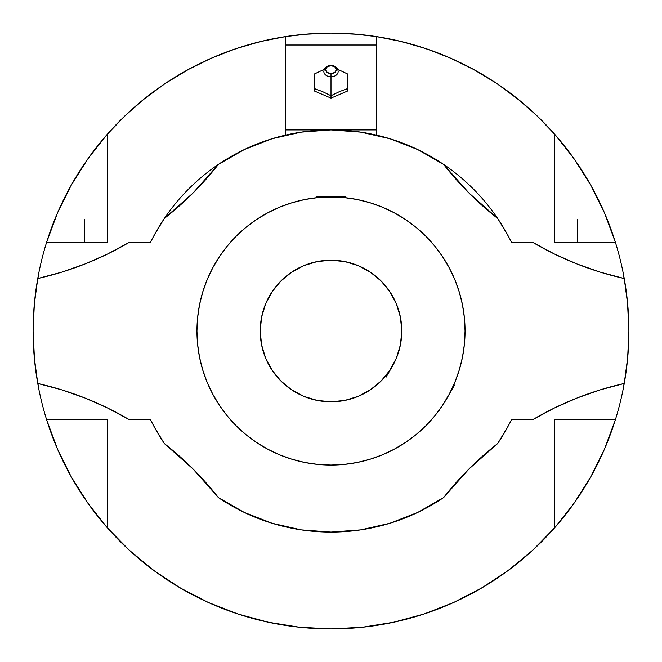 <?xml version="1.0" encoding="UTF-8"?>
<svg xmlns="http://www.w3.org/2000/svg" width="662" height="662" viewBox="0 0 662 662"><rect width="100%" height="100%" fill="white"/><g stroke="black" fill="none" stroke-linecap="round" stroke-linejoin="round"><path stroke-width="0.99" d="M338.108 72.175L338.166 71.479A7.166 5.321 180 0 1 331 76.8L331 95.717L339.407 91.637L347.823 88.509L347.823 74.094L337.703 69.311M331 73.623L331 76.8A7.166 5.321 180 0 1 323.834 71.479C324.281 67.739 326.672 65.712 331 65.389L331 65.662A5.362 3.98 0 0 0 325.638 69.642A5.362 3.98 0 0 0 331 73.623L327.21 72.456L325.638 69.642L327.21 66.829L331 65.662L334.79 66.829L336.362 69.642L334.79 72.456L331 73.623A5.362 3.98 0 0 0 336.362 69.642A5.362 3.98 0 0 0 331 65.662L331 65.389C335.328 65.712 337.719 67.739 338.166 71.479A7.166 5.321 180 0 1 331 76.8L331 73.623M401.784 331A70.784 70.784 0 0 1 331 401.784A70.784 70.784 0 0 1 260.216 331L261.581 344.811L265.611 358.084L272.148 370.323L280.953 381.047L291.677 389.852L303.916 396.389L317.189 400.419L331 401.784L344.811 400.419L358.084 396.389L370.323 389.852L381.047 381.047L389.852 370.323L396.389 358.084L400.419 344.811L401.784 331L400.419 317.189L396.389 303.916L389.852 291.677L381.047 280.953L370.323 272.148L358.084 265.611L344.811 261.581L331 260.216L317.189 261.581L303.916 265.611L291.677 272.148L280.953 280.953L272.148 291.677L265.611 303.916L261.581 317.189L260.216 331A70.784 70.784 0 0 1 331 260.216A70.784 70.784 0 0 1 401.784 331L401.437 337.934M212.783 267.779A134.055 134.055 0 0 0 196.945 331A134.055 134.055 0 0 1 331 196.945A134.055 134.055 0 0 1 465.055 331A134.055 134.055 0 0 0 449.217 267.779M442.514 256.599A134.055 134.055 0 0 0 405.401 219.486M394.221 212.783A134.055 134.055 0 0 0 345.605 197.739L344.761 197.657M453.71 384.978A134.055 134.055 0 0 0 465.055 331A134.055 134.055 0 0 1 331 465.055A134.055 134.055 0 0 1 196.945 331L197.59 317.859L199.519 304.851L202.721 292.083L207.148 279.703L212.775 267.804L219.536 256.525L227.372 245.958L236.21 236.21L245.958 227.372L256.525 219.536L267.804 212.775L279.703 207.148L292.083 202.721L304.851 199.519L317.859 197.59L345.895 196.945L331 196.945A134.055 134.055 0 0 0 328.079 196.978M316.105 196.945L331 196.945L316.105 196.945L316.105 197.773L317.239 197.657L316.395 197.739A134.055 134.055 0 0 0 267.779 212.783M256.599 219.486A134.055 134.055 0 0 0 219.486 256.599M318.612 197.516L320.458 197.359M438.931 410.514L439.601 409.588L438.931 410.514L439.651 410.928L438.931 410.514M34.532 360.202L33.1 331A297.9 297.9 0 0 1 624.241 278.528A297.9 297.9 0 0 1 628.9 331A297.9 297.9 0 0 0 628.9 330.785M308.318 33.969A297.9 297.9 0 0 0 308.269 33.969L331 33.1L353.707 33.969A297.9 297.9 0 0 0 353.682 33.969M164.399 218.402A201.083 201.083 0 0 0 150.497 242.375L129.231 242.375A318.455 318.455 0 0 1 37.759 278.528L61.607 272.181L84.901 264.006L107.484 254.051L129.231 242.375L150.497 242.375A201.083 201.083 0 0 1 218.402 164.399A318.455 318.455 0 0 1 164.399 218.402L193.023 193.023L218.402 164.399A201.083 201.083 0 0 1 497.601 218.402A318.455 318.455 0 0 1 443.598 164.399L468.977 193.023L497.601 218.402A201.083 201.083 0 0 1 511.503 242.375L532.769 242.375L554.516 254.051L577.098 264.006L600.393 272.181L624.241 278.528A318.455 318.455 0 0 1 532.769 242.375L511.503 242.375A201.083 201.083 0 0 0 497.601 218.402M375.445 527.109L389.877 523.27L417.697 512.438L443.598 497.601A318.455 318.455 0 0 1 497.601 443.598A201.083 201.083 0 0 0 511.503 419.625L532.769 419.625A318.455 318.455 0 0 1 624.241 383.472L600.393 389.819L577.098 397.994L554.516 407.949L532.769 419.625L511.503 419.625A201.083 201.083 0 0 1 497.601 443.598L468.977 468.977L443.598 497.601A201.083 201.083 0 0 1 218.402 497.601L193.023 468.977L164.399 443.598A201.083 201.083 0 0 1 150.497 419.625L129.231 419.625A318.455 318.455 0 0 0 37.759 383.472L61.607 389.819L37.759 383.472A297.9 297.9 0 0 0 554.723 527.705L574.07 503.228L590.752 476.855L604.58 448.886L615.412 419.625A297.9 297.9 0 0 1 554.723 527.705L554.723 419.625L554.723 527.705L532.612 550.312L508.234 570.445L481.853 587.881L453.776 602.428L424.309 613.906L393.799 622.206L362.577 627.22L331 628.9L299.423 627.22L268.201 622.206L237.691 613.906L208.224 602.428L180.147 587.881L153.766 570.445L129.388 550.312L107.277 527.705L107.277 419.625L46.588 419.625L57.42 448.886L71.248 476.855L87.93 503.228L107.277 527.705L107.277 419.625L46.588 419.625A297.9 297.9 0 0 1 33.1 331L34.267 304.661L37.759 278.528A297.9 297.9 0 0 1 46.588 242.375L57.42 213.114L71.248 185.145L87.93 158.772L107.277 134.295L107.277 242.375L107.277 134.295L125.242 115.577L144.763 98.489L165.707 83.164L187.892 69.725L211.17 58.264L235.358 48.872L260.274 41.615L285.719 36.559L285.719 135.081A201.083 201.083 0 0 1 301.276 132.127M360.724 132.127A201.083 201.083 0 0 1 376.281 135.081L376.281 36.559L376.281 129.917L331 129.917L376.281 129.917L376.281 135.081M324.297 69.311L314.177 74.094L314.177 88.509L322.593 91.637L331 95.717L331 76.8A7.166 5.321 180 0 1 323.834 71.479L323.892 72.175M347.823 75.741L347.823 88.509L347.823 74.094L337.306 69.154M314.177 88.509L314.177 75.741L314.177 90.909L331 98.117L314.177 90.909L314.177 88.509L322.593 91.637L331 95.717L331 98.117L347.823 90.909L347.823 88.509L347.823 90.909L331 98.117L331 95.717L339.407 91.637L347.823 88.509M324.694 69.154L314.177 74.094L314.177 75.741M508.358 236.243L510.162 239.71M153.642 425.757L151.838 422.29M376.281 45.016L285.719 45.016L376.281 45.016M308.293 33.969L285.719 36.559L285.719 129.917L331 129.917L285.719 129.917L285.719 135.081M627.468 301.798L628.9 331L627.733 304.661L624.241 278.528A297.9 297.9 0 0 0 615.412 242.375L554.723 242.375L615.412 242.375L604.58 213.114L590.752 185.145L574.07 158.772L554.723 134.295L554.723 242.375L554.723 134.295L536.758 115.577L517.237 98.489L496.293 83.164L472.685 68.947M615.412 419.625L554.723 419.625L615.412 419.625A297.9 297.9 0 0 0 624.241 383.472A297.9 297.9 0 0 1 615.412 419.625M258.014 518.371L272.123 523.27L244.311 512.438L218.402 497.601A318.455 318.455 0 0 0 164.399 443.598A201.083 201.083 0 0 1 150.497 419.625L129.231 419.625L107.484 407.949L84.901 397.994L61.607 389.819M389.877 523.27L360.765 529.865L331 532.082L301.235 529.865L272.123 523.27M33.1 330.222L34.407 303.138M35.4 294.019L38.826 272.885M45.926 244.526L49.526 233.446M56.618 214.985L61.591 203.855M69.808 187.735L76.262 176.564M85.704 161.967L93.483 151.193M104.124 137.936L114.973 125.871M122.586 118.142L136.165 105.647M143.29 99.681L164.027 84.289M165.492 83.304L189.315 68.947M197.168 64.851L214.306 56.907M224.219 52.894L240.356 47.225M251.221 43.982L267.266 39.993M278.561 37.751L296.435 35.111M304.495 34.283L330.843 33.1M331.166 33.1L357.505 34.283M365.565 35.111L383.439 37.751M394.734 39.993L410.779 43.982M421.644 47.225L437.781 52.894M447.694 56.907L464.832 64.851M496.508 83.304L519.984 100.723M525.835 105.647L539.414 118.142M547.027 125.871L557.876 137.936M568.517 151.193L576.296 161.967M585.738 176.564L592.192 187.735M600.409 203.855L605.382 214.985M612.474 233.446L616.074 244.526M623.174 272.885L626.6 294.019M628.9 331.778L627.593 358.862M626.6 367.981L623.174 389.115M616.074 417.474L612.474 428.554M605.382 447.016L600.409 458.145M592.192 474.265L585.738 485.436M576.296 500.033L568.517 510.807M557.876 524.064L548.98 534.044M536.874 546.316L526.927 555.41M513.712 566.291L502.855 574.335M488.581 583.81L477.004 590.669M461.695 598.696L449.647 604.257M433.221 610.811L421.073 614.957M403.332 619.988L391.565 622.677M371.407 626.144L361.427 627.344M300.573 627.344L290.535 626.136M270.435 622.677L258.668 619.988M240.927 614.957L228.754 610.803M212.353 604.257L200.305 598.696M184.996 590.669L173.419 583.81M159.145 574.335L148.288 566.291M135.073 555.41L125.126 546.316M113.02 534.044L104.124 524.064M93.483 510.807L85.704 500.033M76.262 485.436L69.808 474.265M61.591 458.145L56.618 447.016M49.526 428.554L45.926 417.474M38.826 389.115L35.4 367.981M153.658 425.79L163.804 442.713M498.196 442.713L508.342 425.79M508.342 236.21L498.196 219.287M390.63 138.962L389.686 138.672M363.926 132.632L359.292 131.92M302.708 131.92L298.074 132.632M272.314 138.672L271.37 138.962M163.804 219.287L153.658 236.21M353.707 33.969L376.281 36.559L401.726 41.615L426.642 48.872L450.83 58.264L474.108 69.725L496.293 83.164M46.588 242.375L107.277 242.375L46.588 242.375M275.053 137.862L270.634 139.194M246.421 148.569L241.473 150.944M296.038 132.979L304.081 131.73M357.919 131.73L365.962 132.979M420.527 150.944L415.57 148.569M391.366 139.194L386.947 137.862M37.759 383.472L34.267 357.339L33.1 331A297.9 297.9 0 0 0 33.1 331.215M628.9 331A297.9 297.9 0 0 1 624.241 383.472L627.733 357.339L628.9 331M218.402 164.399L244.311 149.562L272.123 138.73L301.235 132.135L331 129.917L360.765 132.135L389.877 138.73L417.689 149.562L443.598 164.399M447.024 398.152L454.546 385.127L453.826 384.713L453.362 385.756M316.105 197.773L317.239 197.657M331 196.945L344.141 197.59L357.149 199.519L369.917 202.721L382.297 207.148L394.196 212.775L405.475 219.536L416.042 227.372L425.79 236.21L434.628 245.958L442.464 256.525L449.225 267.804L454.852 279.703L459.279 292.083L462.481 304.851L464.41 317.859L465.055 331L464.41 344.141L462.481 357.149L459.279 369.917L454.852 382.297L449.225 394.196L442.464 405.475L434.628 416.042L425.79 425.79L416.042 434.628L405.475 442.464L394.196 449.225L382.297 454.852L369.917 459.279L357.149 462.481L344.141 464.41L331 465.055L317.859 464.41L304.851 462.481L292.083 459.279L279.703 454.852L267.804 449.225L256.525 442.464L245.958 434.628L236.21 425.79L227.372 416.042L219.536 405.475L212.775 394.196L207.148 382.297L202.721 369.917L199.519 357.149L197.59 344.141L196.945 331A134.055 134.055 0 0 0 212.783 394.221M341.534 197.359L343.379 197.516M442.737 405.07L440.404 408.462M447.164 397.903L454.546 385.127M452.791 387.013L452.005 388.693M219.486 405.401A134.055 134.055 0 0 0 256.599 442.514M267.779 449.217A134.055 134.055 0 0 0 394.221 449.217M405.401 442.514A134.055 134.055 0 0 0 439.096 410.283M448.53 395.479L449.837 393.046M459.279 369.917L454.852 382.297M405.475 442.464L394.196 449.225M292.083 459.279L279.703 454.852M219.536 405.475L212.775 394.196M202.721 292.083L207.148 279.703M256.525 219.536L267.804 212.775M369.917 202.721L382.297 207.148M442.464 256.525L449.225 267.804M337.934 260.563L331 260.216M260.563 324.066L260.216 331M324.066 401.437L331 401.784M392.334 366.326L386.045 377.224M84.637 242.375L84.637 219.734M577.363 242.375L577.363 219.734M345.895 196.945L345.895 197.773"/></g></svg>
